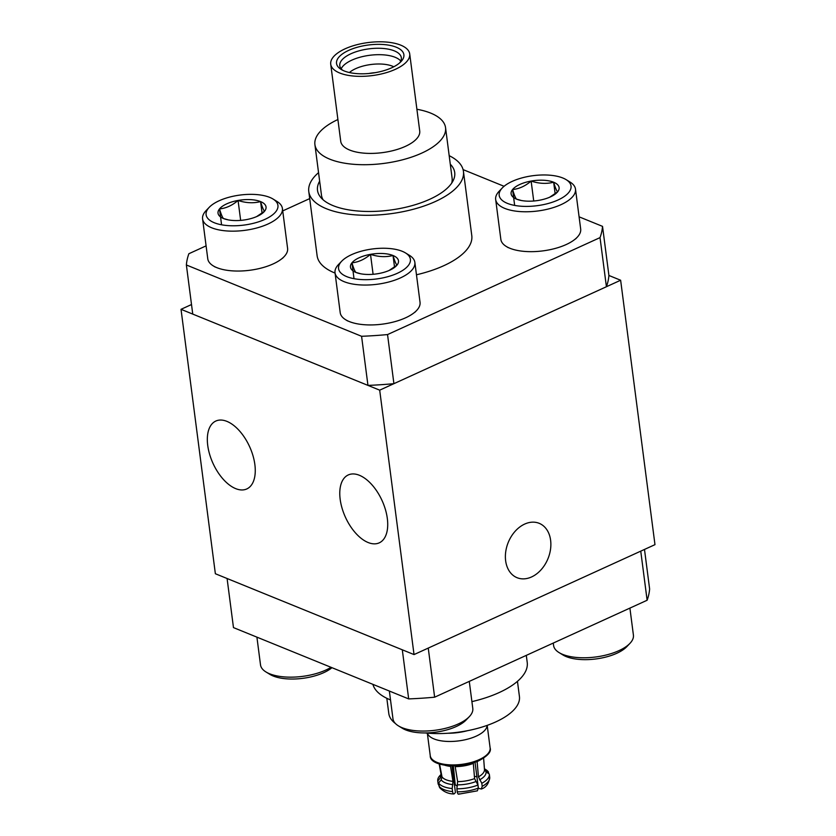 <?xml version="1.0" encoding="UTF-8"?>
<svg xmlns="http://www.w3.org/2000/svg" width="836" height="836" viewBox="0 0 836 836"><rect width="100%" height="100%" fill="white"/><g stroke="black" fill="none" stroke-linecap="round" stroke-linejoin="round"><path stroke-width="1.25" d="M524.694 524.067A29.344 21.464 112.1 0 0 505.738 551.655A29.344 21.464 112.1 0 0 517.066 577.697A29.344 21.464 112.1 0 0 531.56 576.955A29.344 21.464 112.1 0 0 550.516 549.367A29.344 21.464 112.1 0 0 539.189 523.326A29.344 21.464 112.1 0 0 524.694 524.067M235.668 488.621A37.317 20.116 65.5 0 1 209.637 454.356A37.317 20.116 65.5 0 1 215.813 421.051A37.317 20.116 65.5 0 1 226.932 421.386A37.317 20.116 65.5 0 1 252.963 455.641A37.317 20.116 65.5 0 1 246.787 488.945A37.317 20.116 65.5 0 1 235.668 488.621M368.112 542.512A37.317 20.116 65.5 0 1 342.081 508.257A37.317 20.116 65.5 0 1 348.257 474.952A37.317 20.116 65.5 0 1 359.386 475.276A37.317 20.116 65.5 0 1 385.417 509.542A37.317 20.116 65.5 0 1 379.241 542.846A37.317 20.116 65.5 0 1 368.112 542.512M191.507 304.534L181.025 309.32L379.69 390.161L620.636 280.238L608.911 275.472A209.637 87.602 172.6 0 1 606.413 286.738L393.913 383.672A209.637 87.602 172.6 0 1 367.955 385.396L192.75 314.096L186.376 264.981A209.637 87.602 172.6 0 1 188.873 253.726L206.095 245.868M379.69 390.161L414.029 654.578L215.364 573.736L181.025 309.32M414.029 654.578L654.975 544.654L620.636 280.238M495.664 199.49L500.848 239.389A40.253 16.814 -7.4 0 0 506.313 246.474A40.253 16.814 -7.4 0 0 566.191 244.551A40.253 16.814 -7.4 0 0 577.195 237.267A40.253 16.814 -7.4 0 0 580.675 229.012L575.492 189.124A40.253 16.814 172.6 0 1 561.008 204.663A40.253 16.814 172.6 0 1 519.511 211.539A40.253 16.814 172.6 0 1 495.664 199.49A40.253 16.814 172.6 0 1 499.144 191.245L502.311 187.922A36.22 15.142 -7.4 0 0 513.262 205.133A36.22 15.142 -7.4 0 0 557.999 200.003A36.22 15.142 -7.4 0 0 566.108 179.636A36.22 15.142 -7.4 0 0 512.217 181.37A36.22 15.142 -7.4 0 0 502.311 187.922M566.108 179.636L570.027 182.039A40.253 16.814 172.6 0 1 575.492 189.124M550.402 196.909A24.202 10.116 -7.4 0 0 550.652 196.794A24.202 10.116 -7.4 0 0 557.622 191.841A24.202 10.116 -7.4 0 0 553.651 182.227A24.202 10.116 -7.4 0 0 531.132 181.067A24.202 10.116 -7.4 0 0 512.593 189.521A24.202 10.116 -7.4 0 0 516.554 199.146A24.202 10.116 -7.4 0 0 521.633 200.556A24.202 10.116 -7.4 0 0 539.074 200.306A24.202 10.116 -7.4 0 0 550.402 196.909M549.66 197.233L557.622 191.841C556.598 190.859 555.271 187.651 553.651 182.227C546.462 184.056 538.959 183.669 531.132 181.067C525.248 186.094 519.062 188.915 512.593 189.521C514.192 194.934 515.519 198.142 516.554 199.146L520.87 200.347M555.156 193.785L553.651 182.227M533.723 200.995L531.132 181.067M514.652 205.405L512.593 189.521M331.955 667.692A36.22 15.142 172.6 0 1 295.787 678.957A36.22 15.142 172.6 0 1 269.892 674.37L265.984 671.966A40.253 16.814 -7.4 0 0 294.753 677.066A40.253 16.814 -7.4 0 0 331.035 667.316M256.913 637.147L260.508 664.881A40.253 16.814 -7.4 0 0 265.984 671.966M469.31 716.661L466.133 719.984A36.22 15.142 172.6 0 1 428.241 732.848A36.22 15.142 172.6 0 1 402.346 728.26L398.427 725.867A40.253 16.814 -7.4 0 0 427.196 730.967A40.253 16.814 -7.4 0 0 469.31 716.661A40.253 16.814 -7.4 0 0 472.789 708.405L469.278 681.392M389.357 691.048L392.962 718.772A40.253 16.814 -7.4 0 0 398.427 725.867M629.936 643.375L626.77 646.698A36.22 15.142 172.6 0 1 588.868 659.573A36.22 15.142 172.6 0 1 562.973 654.985L559.054 652.582A40.253 16.814 -7.4 0 0 587.833 657.681A40.253 16.814 -7.4 0 0 629.936 643.375A40.253 16.814 -7.4 0 0 633.416 635.13L629.905 608.106M553.275 643.072L553.589 645.496A40.253 16.814 -7.4 0 0 559.054 652.582M335.027 272.776L340.21 312.664A40.253 16.814 -7.4 0 0 345.686 319.76A40.253 16.814 -7.4 0 0 405.554 317.826A40.253 16.814 -7.4 0 0 416.568 310.553A40.253 16.814 -7.4 0 0 420.038 302.298L414.865 262.41A40.253 16.814 172.6 0 1 400.371 277.939A40.253 16.814 172.6 0 1 358.884 284.815A40.253 16.814 172.6 0 1 335.027 272.776A40.253 16.814 172.6 0 1 338.507 264.521L341.684 261.208A36.22 15.142 -7.4 0 0 352.635 278.409A36.22 15.142 -7.4 0 0 397.361 273.278A36.22 15.142 -7.4 0 0 405.481 252.921A36.22 15.142 -7.4 0 0 351.59 254.656A36.22 15.142 -7.4 0 0 341.684 261.208M405.481 252.921L409.389 255.314A40.253 16.814 172.6 0 1 414.865 262.41M389.764 270.185A24.202 10.116 -7.4 0 0 390.025 270.07A24.202 10.116 -7.4 0 0 396.995 265.127A24.202 10.116 -7.4 0 0 393.024 255.502A24.202 10.116 -7.4 0 0 370.505 254.343A24.202 10.116 -7.4 0 0 351.956 262.807A24.202 10.116 -7.4 0 0 355.927 272.431A24.202 10.116 -7.4 0 0 361.006 273.842A24.202 10.116 -7.4 0 0 378.447 273.591A24.202 10.116 -7.4 0 0 389.764 270.185M389.033 270.519L396.995 265.127C395.961 264.145 394.634 260.936 393.024 255.502C385.824 257.331 378.321 256.945 370.505 254.343C364.611 259.369 358.435 262.19 351.956 262.807C353.565 268.22 354.882 271.428 355.927 272.431L360.232 273.633M394.529 267.071L393.024 255.502M373.096 274.281L370.505 254.343M354.015 278.691L351.956 262.807M202.584 218.875L207.767 258.763A40.253 16.814 -7.4 0 0 213.232 265.858A40.253 16.814 -7.4 0 0 273.111 263.936A40.253 16.814 -7.4 0 0 284.115 256.652A40.253 16.814 -7.4 0 0 287.594 248.396L282.411 208.509A40.253 16.814 172.6 0 1 267.928 224.038A40.253 16.814 172.6 0 1 226.441 230.924A40.253 16.814 172.6 0 1 202.584 218.875A40.253 16.814 172.6 0 1 206.064 210.63L209.24 207.307A36.22 15.142 -7.4 0 0 220.181 224.518A36.22 15.142 -7.4 0 0 264.918 219.377A36.22 15.142 -7.4 0 0 273.027 199.02A36.22 15.142 -7.4 0 0 219.147 200.755A36.22 15.142 -7.4 0 0 209.24 207.307M273.027 199.02L276.946 201.424A40.253 16.814 172.6 0 1 282.411 208.509M257.321 216.294A24.202 10.116 -7.4 0 0 257.582 216.179A24.202 10.116 -7.4 0 0 264.552 211.226A24.202 10.116 -7.4 0 0 260.581 201.601A24.202 10.116 -7.4 0 0 238.061 200.452A24.202 10.116 -7.4 0 0 219.513 208.906A24.202 10.116 -7.4 0 0 223.484 218.53A24.202 10.116 -7.4 0 0 228.562 219.941A24.202 10.116 -7.4 0 0 246.003 219.69A24.202 10.116 -7.4 0 0 257.321 216.294M256.589 216.618L264.552 211.226C263.518 210.244 262.19 207.035 260.581 201.601C253.381 203.43 245.878 203.043 238.061 200.452C232.168 205.478 225.981 208.3 219.513 208.906C221.122 214.319 222.439 217.527 223.484 218.53L227.789 219.732M262.076 213.17L260.581 201.601M240.653 220.38L238.061 200.452M221.571 224.79L219.513 208.906M416.903 109.265A65.866 27.525 172.6 0 1 432.149 113.727A65.866 27.525 172.6 0 1 445.546 127.647A65.866 27.525 172.6 0 1 402.9 159.707A65.866 27.525 172.6 0 1 328.297 158.537A65.866 27.525 172.6 0 1 314.911 144.618A65.866 27.525 172.6 0 1 337.901 119.527M445.546 127.647L452.098 178.141A65.866 27.525 172.6 0 1 451.691 183.126M341.182 68.803A31.026 12.968 172.6 0 1 364.433 56.169A31.026 12.968 172.6 0 1 395.856 57.59A31.026 12.968 172.6 0 1 400.768 61.059M342.718 70.287A31.026 12.968 172.6 0 1 339.792 65.71A31.026 12.968 172.6 0 1 359.877 50.62A31.026 12.968 172.6 0 1 395.02 51.163A31.026 12.968 172.6 0 1 401.332 57.726A31.026 12.968 172.6 0 1 399.671 62.888M396.985 47.527A33.962 14.191 172.6 0 1 400.956 61.665A33.962 14.191 172.6 0 1 343.439 70.621A33.962 14.191 172.6 0 1 341.151 69.43A33.962 14.191 172.6 0 1 351.371 49.24A33.962 14.191 172.6 0 1 396.985 47.527M401.614 45.52A39.835 16.647 172.6 0 1 409.713 53.943A39.835 16.647 172.6 0 1 383.933 73.328A39.835 16.647 172.6 0 1 338.82 72.627A39.835 16.647 172.6 0 1 330.722 64.205A39.835 16.647 172.6 0 1 356.502 44.82A39.835 16.647 172.6 0 1 401.614 45.52M409.713 53.943L419.724 131.001A39.835 16.647 172.6 0 1 393.934 150.386A39.835 16.647 172.6 0 1 348.821 149.686A39.835 16.647 172.6 0 1 340.722 141.263L330.722 64.205M450.29 164.211A69.179 28.905 172.6 0 1 453.237 180.482A69.179 28.905 172.6 0 1 402.273 208.018A69.179 28.905 172.6 0 1 333.104 205.646A69.179 28.905 172.6 0 1 320.961 197.662A69.179 28.905 172.6 0 1 319.655 181.182M449.183 155.674A77.988 32.583 172.6 0 1 463.447 171.411A77.988 32.583 172.6 0 1 414.248 209.021A77.988 32.583 172.6 0 1 326.353 208.718A77.988 32.583 172.6 0 1 308.777 191.507A77.988 32.583 172.6 0 1 318.547 172.644M463.447 171.411L471.786 235.627A77.988 32.583 172.6 0 1 416.464 274.783M335.069 273.09A77.988 32.583 172.6 0 1 334.693 272.933A77.988 32.583 172.6 0 1 317.116 255.722L308.777 191.507M323.135 199.825A65.866 27.525 172.6 0 1 321.463 195.112L314.911 144.618M393.913 383.672L387.538 334.567A209.637 87.602 172.6 0 1 361.58 336.291L367.955 385.396M608.911 275.472L602.526 226.368A209.637 87.602 172.6 0 1 600.029 237.623L606.413 286.738M186.376 264.981L361.58 336.291M387.538 334.567L600.029 237.623M602.526 226.368L579.087 216.827M504.066 186.292L463.092 169.614M309.696 198.602L282.725 210.902M441.115 774.366L439.997 775.547A26 10.858 -7.4 0 0 437.75 780.876A26 10.858 -7.4 0 0 437.771 781.033L440.332 777.856L441.199 774.962L439.172 763.895M458.536 794.2L477.356 790.835L478.338 788.076L477.941 785.056L474.587 778.598L473.27 762.84M455.066 765.86L457.637 781.618L456.874 788.808A26 10.858 -7.4 0 0 477.941 785.056M439.558 764.031L442.025 776.968L441.157 779.852L438.597 783.029A26 10.858 -7.4 0 0 443.613 786.613A26 10.858 -7.4 0 0 452.192 788.567L452.966 781.42L450.447 765.818M477.105 761.471L478.443 776.843L481.797 783.301A26 10.858 -7.4 0 0 489.3 774.178A26 10.858 -7.4 0 0 489.279 774.021L486.029 771.868L484.472 769.413L483.616 758.116M453.352 765.891L455.139 783.938A9.144 3.814 -7.4 0 0 457.208 786.007A9.144 3.814 -7.4 0 0 457.344 786.059M386.817 698.3L388.792 713.484A65.866 27.525 -7.4 0 0 395.418 723.506M438.597 783.029L439.569 787.543C443.613 791.765 448.357 793.897 453.791 793.96L454.544 793.542C453.572 794.378 452.924 793.719 452.579 791.587L452.192 788.567M484.441 769.204L488.454 772.015A26 10.858 -7.4 0 0 485.768 769.601L484.389 768.754M488.454 772.015L488.663 773.613M451.973 765.87L455.421 792.455L454.544 793.542M481.797 783.301L482.194 786.321L481.358 789.006L478.422 788.358L475.026 762.254M372.908 684.36A77.988 32.583 -7.4 0 0 390.13 699.774A77.988 32.583 -7.4 0 0 390.506 699.931M408.679 698.906L233.474 627.606L227.089 578.502L402.304 649.802L408.679 698.906A209.637 87.602 -7.4 0 0 434.636 697.193L428.251 648.088L640.752 551.143L647.127 600.248A209.637 87.602 -7.4 0 0 649.624 588.993L644.493 549.44M471.901 701.623A77.988 32.583 -7.4 0 0 527.223 662.467L526.304 655.372M647.127 600.248L434.636 697.193M425.054 732.932A65.866 27.525 -7.4 0 0 519.428 696.513L517.453 681.33M476.928 776.843A19.291 8.057 -7.4 0 0 474.325 776.32M454.596 778.41A19.291 8.057 -7.4 0 0 454.261 778.525L453.582 778.253M452.61 765.88L454.261 778.525M456.874 788.808L457.261 791.828C457.605 793.96 458.264 794.618 459.225 793.782M438.963 785.84L437.771 781.033M368.833 73.495A24.108 10.074 172.6 0 1 375.239 72.669M349.396 72.544A26.355 11.014 172.6 0 1 356.418 68.333A26.355 11.014 172.6 0 1 393.119 66.462A26.355 11.014 172.6 0 1 393.787 66.775M457.637 781.618A21.809 9.112 -7.4 0 0 474.587 778.598M442.025 776.926A21.809 9.112 -7.4 0 0 452.955 781.378M478.443 776.843A21.809 9.112 -7.4 0 0 484.462 769.381M438.994 786.049A26 10.858 -7.4 0 0 444 789.633A26 10.858 -7.4 0 0 452.579 791.587M441.157 779.852A23.042 9.624 -7.4 0 0 445.525 782.914A23.042 9.624 -7.4 0 0 452.882 784.617M455.254 766.622A22.875 9.562 -7.4 0 0 473.26 763.425M444.909 765.274A22.875 9.562 -7.4 0 0 450.573 766.382M447.866 733.256A32.991 13.784 -7.4 0 0 467.355 730.727M427.405 733.151A30.19 12.613 -7.4 0 0 434.009 738.93A30.19 12.613 -7.4 0 0 476.217 736.14A30.19 12.613 -7.4 0 0 487.116 725.397M479.258 759.6A30.19 12.613 -7.4 0 0 490.126 747.948C491.505 751.689 487.764 755.943 478.903 760.697C459.612 769.538 429.516 766.194 430.258 755.723A30.19 12.613 -7.4 0 0 437.061 762.39A30.19 12.613 -7.4 0 0 479.258 759.6M477.116 761.669A22.875 9.562 -7.4 0 0 478.391 760.917M485.204 769.872A23.042 9.624 -7.4 0 0 484.42 768.984M479.582 779.873A23.042 9.624 -7.4 0 0 486.029 771.868M482.194 786.321A26 10.858 -7.4 0 0 489.697 777.198A26 10.858 -7.4 0 0 489.677 777.041M457.564 784.858A23.042 9.624 -7.4 0 0 475.726 781.629M441.147 774.606A23.042 9.624 -7.4 0 0 440.332 777.856M457.261 791.828A26 10.858 -7.4 0 0 478.338 788.076M575.607 238.929L577.195 237.267M508.267 247.675L506.313 246.474M414.98 312.204L416.568 310.553M347.64 320.951L345.686 319.76M282.537 258.314L284.115 256.652M215.197 267.06L213.232 265.858M430.258 755.723L427.321 733.151M490.126 747.948L487.189 725.366M481.358 789.017C486.134 787.46 488.914 783.52 489.697 777.198L489.3 774.178M438.179 784.178L437.75 780.876"/></g></svg>
